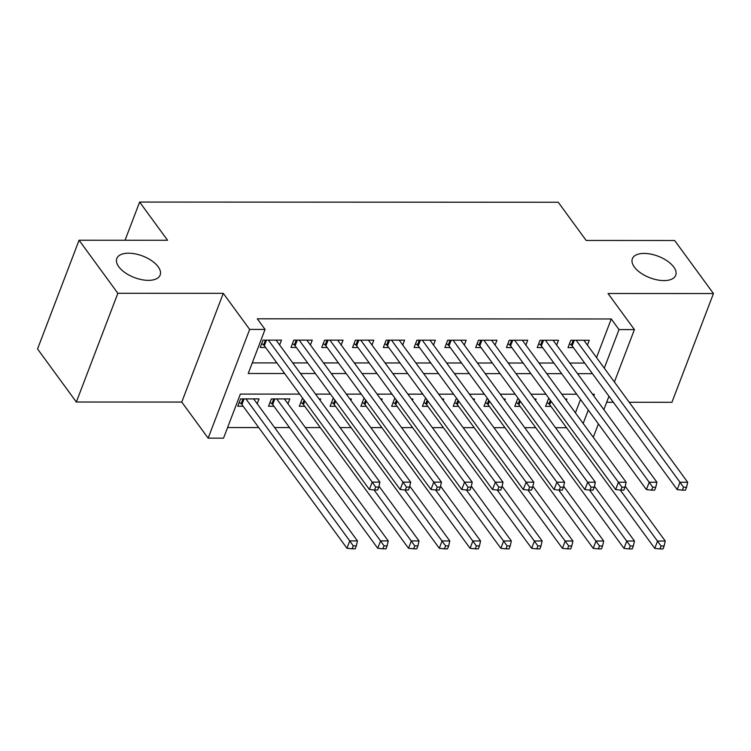 <?xml version="1.0" encoding="UTF-8"?>
<svg xmlns="http://www.w3.org/2000/svg" width="751" height="751" viewBox="0 0 751 751"><rect width="100%" height="100%" fill="white"/><g stroke="black" fill="none" stroke-linecap="round" stroke-linejoin="round"><path stroke-width="1.13" d="M158.179 266.783A23.197 11.528 -159.1 0 1 160.151 275.054A23.197 11.528 -159.1 0 1 141.554 279.635A23.197 11.528 -159.1 0 1 118.78 266.765A23.197 11.528 -159.1 0 1 116.809 258.494A23.197 11.528 -159.1 0 1 135.405 253.913A23.197 11.528 -159.1 0 1 158.179 266.783M673.741 267.018A23.197 11.528 -159.1 0 1 675.712 275.288A23.197 11.528 -159.1 0 1 657.116 279.87A23.197 11.528 -159.1 0 1 634.342 266.999A23.197 11.528 -159.1 0 1 632.37 258.729A23.197 11.528 -159.1 0 1 650.967 254.148A23.197 11.528 -159.1 0 1 673.741 267.018M299.677 394.106L240.367 394.078L223.535 438.162L208.14 438.152L249.661 329.417L265.056 329.426L248.224 373.5L284.638 373.519M181.761 402.067L223.282 293.331L117.86 293.284L79.071 240.226L37.55 348.962L76.339 402.02L181.761 402.067L208.14 438.152M606.658 402.264L613.342 402.264M629.216 402.273L671.929 402.292L713.45 293.557L608.028 293.51L634.407 329.595L614.393 381.996M227.581 427.554L258.729 427.563M274.603 427.572L289.51 427.582M305.385 427.582L320.292 427.591M340.043 427.601L351.074 427.61M370.816 427.619L381.846 427.619M401.597 427.629L412.628 427.638M432.379 427.648L443.409 427.648M463.16 427.657L474.191 427.666M493.942 427.676L504.972 427.676M524.714 427.685L535.745 427.695M555.496 427.704L566.526 427.704M117.86 293.284L76.339 402.02M79.071 240.226L167.567 240.264L139.63 202.057L558.237 202.254L586.165 240.451L674.661 240.498L713.45 293.557M279.625 344.972L281.475 340.128L263.01 340.128L260.203 347.469L265.591 347.469M310.407 344.981L312.256 340.147L293.791 340.137L290.984 347.488L296.373 347.488M341.189 345L343.038 340.156L324.573 340.156L321.766 347.497L327.154 347.497M371.97 345.009L373.82 340.175L355.345 340.165L352.548 347.516L357.927 347.516M402.752 345.028L404.592 340.184L386.127 340.184L383.32 347.525L388.708 347.525M433.524 345.038L435.373 340.203L416.908 340.194L414.101 347.544L419.49 347.544M464.306 345.056L466.155 340.212L447.69 340.212L444.883 347.553L450.271 347.553M495.087 345.066L496.937 340.231L478.471 340.222L475.665 347.572L481.044 347.572M525.869 345.084L527.718 340.241L509.244 340.241L506.437 347.582L511.825 347.582M556.651 345.094L558.491 340.259L540.025 340.25L537.218 347.6L542.607 347.6M549.441 399.034L548.361 399.034L545.555 406.385L550.943 406.385M518.669 399.025L517.58 399.025L514.773 406.375L520.161 406.375M487.887 399.006L486.808 399.006L484.001 406.357L489.38 406.357M457.106 398.997L456.026 398.997L453.219 406.347L458.608 406.347M426.324 398.988L425.244 398.978L422.438 406.329L427.826 406.329M395.542 398.969L394.463 398.969L391.656 406.319L397.044 406.319M364.77 398.959L363.681 398.95L360.884 406.3L366.263 406.3M333.988 398.941L332.909 398.941L330.102 406.291L335.481 406.291M303.207 398.931L302.127 398.922L299.32 406.272L304.709 406.272M287.962 403.756L289.811 398.922L271.346 398.912L268.539 406.263L273.927 406.263M575.416 412.853L580.523 399.466M566.31 400.405L566.827 399.044L565.315 399.044M535.529 400.386L536.054 399.034L534.543 399.034M504.756 400.377L505.273 399.016L503.761 399.016M473.975 400.358L474.491 399.006L472.98 399.006M443.193 400.349L443.71 398.988L442.198 398.988M412.412 400.33L412.928 398.978L411.417 398.978M381.63 400.321L382.156 398.959L380.644 398.959M350.858 400.302L351.374 398.95L349.863 398.95M320.076 400.292L320.593 398.931L319.081 398.931M257.189 403.747L259.029 398.903L240.564 398.903L237.757 406.244L243.146 406.244M596.529 357.56L611.258 318.968L257.293 318.809L265.056 329.426M252.27 362.902L276.875 362.911M292.749 362.921L307.657 362.921M323.531 362.93L338.438 362.94M354.312 362.949L369.21 362.949M385.085 362.958L399.992 362.968M415.866 362.977L430.774 362.977M446.648 362.986L461.555 362.996M477.429 363.005L492.337 363.005M508.211 363.015L523.109 363.024M538.983 363.024L553.891 363.033M569.765 363.043L584.672 363.052M587.423 345.113L589.272 340.269L570.807 340.259L568 347.61L573.388 347.61M139.63 202.057L125.051 240.245M223.282 293.331L249.661 329.417M611.258 318.968L619.021 329.586L634.407 329.595M593.731 395.815L594.332 394.237L592.577 394.237M576.702 394.228L561.795 394.219M545.921 394.219L531.013 394.209M515.139 394.2L500.232 394.191M484.357 394.191L469.45 394.181M453.576 394.172L438.678 394.162M422.804 394.162L407.896 394.153M392.022 394.144L377.115 394.134M361.24 394.134L346.333 394.125M330.459 394.115L315.551 394.106M583.17 423.461L588.286 410.074M608.948 396.256L603.842 409.652M598.397 423.902L593.281 437.298M604.283 368.168L619.021 329.586M300.513 373.529L315.411 373.538M331.285 373.547L346.192 373.547M362.066 373.557L376.974 373.566M392.848 373.576L407.755 373.576M423.63 373.585L438.537 373.594M454.411 373.594L469.309 373.604M485.184 373.613L500.091 373.623M515.965 373.623L530.873 373.632M546.747 373.641L561.654 373.651M577.528 373.651L592.426 373.66M574.299 340.269L572.149 345.911L677.195 489.605L680.002 482.264L576.195 340.269M683.485 487.221L682.368 490.159L685.438 490.168L686.564 487.23L683.485 487.221L680.002 482.264L687.7 482.264L583.884 340.269M572.149 345.911A3.624 1.802 20.9 0 0 571.342 345.122L569.493 343.714M677.195 489.605L682.368 490.159M686.564 487.23L687.7 482.264M547.047 402.489L548.897 403.897A3.624 1.802 -159.1 0 1 549.704 404.686L654.75 548.38L657.557 541.039L665.255 541.039L625.217 486.272M620.307 490.084L661.04 545.996L659.922 548.934L663.002 548.943L664.119 545.996L661.04 545.996M665.255 541.039L664.119 545.996M659.922 548.934L654.75 548.38M543.527 340.25L541.368 345.901L646.414 489.596L649.221 482.245L545.414 340.25M652.703 487.211L651.586 490.15L654.665 490.15L655.783 487.211L652.703 487.211L649.221 482.245L656.918 482.245L553.111 340.259M541.368 345.901A3.624 1.802 20.9 0 0 540.56 345.113L538.711 343.695M646.414 489.596L651.586 490.15M655.783 487.211L656.918 482.245M512.745 340.241L510.586 345.892L615.642 489.577L618.439 482.236L514.632 340.241M621.931 487.192L620.805 490.131L623.884 490.14L625.001 487.202L621.931 487.192L618.439 482.236L626.137 482.236L522.33 340.241M510.586 345.892A3.624 1.802 20.9 0 0 509.788 345.094L507.929 343.686M615.642 489.577L620.805 490.131M625.001 487.202L626.137 482.236M481.964 340.222L479.805 345.873L584.86 489.568L587.667 482.217L483.851 340.222M591.15 487.183L590.023 490.121L593.102 490.121L594.229 487.183L591.15 487.183L587.667 482.217L595.355 482.217L491.548 340.231M479.805 345.873A3.624 1.802 20.9 0 0 479.007 345.084L477.148 343.667M584.86 489.568L590.023 490.121M594.229 487.183L595.355 482.217M451.182 340.212L449.023 345.864L554.078 489.549L556.885 482.208L453.078 340.212M560.368 487.164L559.242 490.103L562.321 490.112L563.447 487.174L560.368 487.164L556.885 482.208L564.583 482.208L460.767 340.212M449.023 345.864A3.624 1.802 20.9 0 0 448.225 345.066L446.366 343.658M554.078 489.549L559.242 490.103M563.447 487.174L564.583 482.208M516.266 402.47L518.124 403.888A3.624 1.802 -159.1 0 1 518.922 404.676L623.978 548.371L626.775 541.02L634.473 541.02L594.435 486.263M589.526 490.065L630.267 545.986L629.141 548.925L632.22 548.925L633.337 545.986L630.267 545.986M634.473 541.02L633.337 545.986M629.141 548.925L623.978 548.371M485.484 402.461L487.343 403.869A3.624 1.802 -159.1 0 1 488.141 404.658L593.196 548.352L596.003 541.011L603.691 541.011L563.654 486.244M558.744 490.056L599.486 545.968L598.359 548.906L601.438 548.915L602.565 545.977L599.486 545.968M603.691 541.011L602.565 545.977M598.359 548.906L593.196 548.352M454.702 402.442L456.561 403.86A3.624 1.802 -159.1 0 1 457.359 404.648L562.415 548.343L565.221 540.992L572.919 540.992L532.881 486.235M527.972 490.037L568.704 545.958L567.578 548.897L570.657 548.897L571.783 545.958L568.704 545.958M572.919 540.992L571.783 545.958M567.578 548.897L562.415 548.343M423.93 402.433L425.779 403.841A3.624 1.802 -159.1 0 1 426.587 404.629L531.633 548.324L534.44 540.983L542.138 540.983L502.1 486.216M497.19 490.027L537.923 545.939L536.805 548.878L539.885 548.887L541.002 545.949L537.923 545.939M542.138 540.983L541.002 545.949M536.805 548.878L531.633 548.324M420.4 340.194L418.251 345.845L523.297 489.539L526.104 482.189L422.297 340.194M529.586 487.155L528.469 490.093L531.548 490.093L532.666 487.155L529.586 487.155L526.104 482.189L533.801 482.198L429.985 340.203M418.251 345.845A3.624 1.802 20.9 0 0 417.443 345.056L415.594 343.639M523.297 489.539L528.469 490.093M532.666 487.155L533.801 482.198M393.149 402.414L394.998 403.831A3.624 1.802 -159.1 0 1 395.805 404.62L500.851 548.314L503.658 540.964L511.356 540.964L471.318 486.207M466.409 490.009L507.141 545.93L506.024 548.868L509.103 548.868L510.22 545.93L507.141 545.93M511.356 540.964L510.22 545.93M506.024 548.868L500.851 548.314M389.628 340.184L387.469 345.835L492.515 489.521L495.322 482.18L391.515 340.184M498.805 487.136L497.688 490.084L500.767 490.084L501.884 487.146L498.805 487.136L495.322 482.18L503.02 482.18L399.213 340.184M387.469 345.835A3.624 1.802 20.9 0 0 386.662 345.038L384.812 343.629M492.515 489.521L497.688 490.084M501.884 487.146L503.02 482.18M362.367 402.405L364.226 403.813A3.624 1.802 -159.1 0 1 365.024 404.601L470.079 548.296L472.877 540.955L480.574 540.955L440.537 486.188M435.627 489.999L476.369 545.911L475.242 548.85L478.321 548.859L479.438 545.921L476.369 545.911M480.574 540.955L479.438 545.921M475.242 548.85L470.079 548.296M358.847 340.165L356.687 345.817L461.743 489.511L464.54 482.161L360.733 340.165M468.033 487.127L466.906 490.065L469.985 490.065L471.112 487.127L468.033 487.127L464.54 482.161L472.238 482.17L368.431 340.175M356.687 345.817A3.624 1.802 20.9 0 0 355.89 345.028L354.031 343.611M461.743 489.511L466.906 490.065M471.112 487.127L472.238 482.17M331.585 402.386L333.444 403.803A3.624 1.802 -159.1 0 1 334.242 404.592L439.297 548.286L442.104 540.936L449.793 540.936L409.755 486.179M404.855 489.981L445.587 545.902L444.461 548.84L447.54 548.84L448.666 545.902L445.587 545.902M449.793 540.936L448.666 545.902M444.461 548.84L439.297 548.286M328.065 340.156L325.906 345.807L430.961 489.492L433.768 482.151L329.952 340.156M437.251 487.108L436.124 490.056L439.204 490.056L440.33 487.117L437.251 487.108L433.768 482.151L441.457 482.151L337.65 340.156M325.906 345.807A3.624 1.802 20.9 0 0 325.108 345.009L323.249 343.601M430.961 489.492L436.124 490.056M440.33 487.117L441.457 482.151M300.813 402.376L302.662 403.785A3.624 1.802 -159.1 0 1 303.46 404.573L408.516 548.268L411.323 540.927L419.02 540.927L378.983 486.16M374.073 489.971L414.805 545.883L413.679 548.821L416.758 548.831L417.885 545.893L414.805 545.883M419.02 540.927L417.885 545.893M413.679 548.821L408.516 548.268M297.283 340.137L295.124 345.789L400.18 489.483L402.987 482.133L299.18 340.137M406.469 487.099L405.352 490.037L408.422 490.037L409.548 487.099L406.469 487.099L402.987 482.133L410.684 482.142L306.868 340.147M295.124 345.789A3.624 1.802 20.9 0 0 294.326 345L292.477 343.582M400.18 489.483L405.352 490.037M409.548 487.099L410.684 482.142M266.511 340.128L264.352 345.779L369.398 489.464L372.205 482.123L268.398 340.128M375.688 487.08L374.571 490.027L377.65 490.027L378.767 487.089L375.688 487.08L372.205 482.123L379.903 482.123L276.086 340.128M264.352 345.779A3.624 1.802 20.9 0 0 263.545 344.981L261.695 343.573M369.398 489.464L374.571 490.027M378.767 487.089L379.903 482.123M270.031 402.358L271.881 403.775A3.624 1.802 -159.1 0 1 272.688 404.564L377.734 548.258L380.541 540.908L388.239 540.908L284.422 398.922M276.734 398.912L380.541 540.908L384.024 545.874L382.907 548.812L385.986 548.812L387.103 545.874L384.024 545.874M388.239 540.908L387.103 545.874M382.907 548.812L377.734 548.258M239.25 402.348L241.099 403.756A3.624 1.802 -159.1 0 1 241.906 404.554L346.953 548.239L349.759 540.898L357.457 540.898L253.65 398.903M245.952 398.903L349.759 540.898L353.242 545.855L352.125 548.793L355.204 548.803L356.321 545.864L353.242 545.855M357.457 540.898L356.321 545.864M352.125 548.793L346.953 548.239M573.201 340.269L571.342 345.122M548.897 403.897L550.305 400.217M549.704 404.686L551.027 401.212M542.419 340.25L540.56 345.113M511.638 340.241L509.788 345.094M480.856 340.222L479.007 345.084M450.084 340.212L448.225 345.066M518.124 403.888L519.523 400.199M518.922 404.676L520.255 401.194M487.343 403.869L488.751 400.189M488.141 404.658L489.474 401.184M456.561 403.86L457.969 400.17M457.359 404.648L458.692 401.165M425.779 403.841L427.188 400.161M426.587 404.629L427.91 401.156M419.302 340.194L417.443 345.056M394.998 403.831L396.406 400.142M395.805 404.62L397.129 401.137M388.52 340.184L386.662 345.038M364.226 403.813L365.624 400.133M365.024 404.601L366.357 401.128M357.739 340.165L355.89 345.028M333.444 403.803L334.852 400.114M334.242 404.592L335.575 401.109M326.957 340.156L325.108 345.009M302.662 403.785L304.071 400.105M303.46 404.573L304.793 401.1M296.185 340.137L294.326 345M265.403 340.128L263.545 344.981M271.881 403.775L273.74 398.912M272.688 404.564L274.838 398.912M241.099 403.756L242.958 398.903M241.906 404.554L244.066 398.903"/></g></svg>
